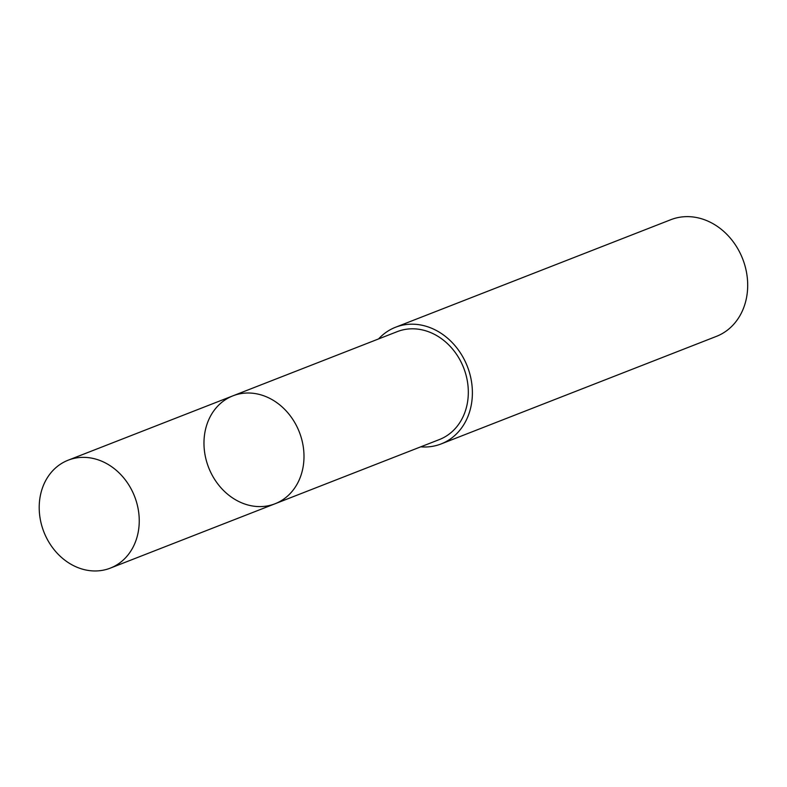 <?xml version="1.0" encoding="UTF-8"?>
<svg xmlns="http://www.w3.org/2000/svg" width="787" height="787" viewBox="0 0 787 787"><rect width="100%" height="100%" fill="white"/><g stroke="black" fill="none" stroke-linecap="round" stroke-linejoin="round"><path stroke-width="1.18" d="M232.903 395.841L397.238 331.642A57.923 48.686 68.7 0 1 468.176 387.952A57.923 48.686 68.7 0 1 439.392 439.549L275.066 503.759A57.933 48.696 -111.3 0 0 303.851 452.151A57.933 48.696 -111.3 0 0 232.903 395.841A57.933 48.696 -111.3 0 0 208.624 467.517A57.933 48.696 -111.3 0 0 275.066 503.759A57.933 48.696 -111.3 0 0 303.851 452.151A57.933 48.696 -111.3 0 0 232.903 395.841L68.144 460.198A57.933 48.696 68.7 0 1 139.102 516.518A57.933 48.696 68.7 0 1 110.308 568.125A57.933 48.696 68.7 0 1 39.35 511.816A57.933 48.696 68.7 0 1 68.144 460.198M378.577 338.931A62.635 52.65 68.7 0 1 395.527 327.254A62.635 52.65 68.7 0 1 467.36 366.437A62.635 52.65 68.7 0 1 441.113 443.937A62.635 52.65 68.7 0 1 420.73 446.839M395.527 327.254L670.829 219.701A62.635 52.65 68.7 0 1 742.662 258.874A62.635 52.65 68.7 0 1 716.416 336.374L441.113 443.937M275.066 503.759L110.308 568.125"/></g></svg>
